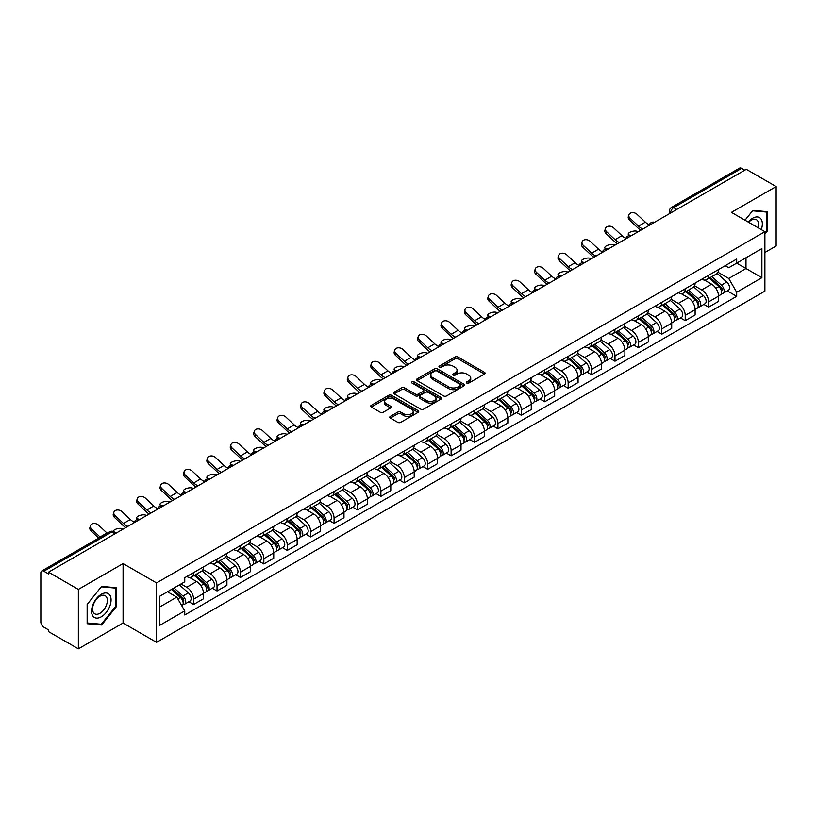 <?xml version="1.0" encoding="UTF-8"?>
<svg xmlns="http://www.w3.org/2000/svg" width="817" height="817" viewBox="0 0 817 817"><rect width="100%" height="100%" fill="white"/><g stroke="black" fill="none" stroke-linecap="round" stroke-linejoin="round"><path stroke-width="1.23" d="M466.762 383.071A1.46 0.837 0 0 0 468.825 383.071L484.481 374.033A2.083 1.205 0 0 0 485.084 373.185A2.083 1.205 0 0 0 484.481 372.338L457.969 357.029A2.083 1.205 0 0 0 455.018 357.029L439.372 366.067A1.46 0.837 0 0 0 438.943 366.659A1.46 0.837 0 0 0 439.372 367.252A1.46 0.837 0 0 0 441.435 367.252L443.457 366.087A6.669 3.85 0 0 1 452.884 366.087L455.089 367.364A6.669 3.85 0 0 1 457.05 370.081A6.669 3.85 0 0 1 455.089 372.807L453.067 373.972A1.46 0.837 0 0 0 452.638 374.564A1.46 0.837 0 0 0 453.067 375.166A1.46 0.837 0 0 0 455.13 375.166L457.152 373.992A6.669 3.85 0 0 1 466.578 373.992L468.795 375.269A6.669 3.85 0 0 1 470.745 377.995A6.669 3.85 0 0 1 468.795 380.712L466.762 381.886A1.46 0.837 0 0 0 466.344 382.479A1.46 0.837 0 0 0 466.762 383.071L466.762 381.886M390.352 416.384A2.083 1.205 0 0 0 389.75 417.232A2.083 1.205 0 0 0 390.352 418.09L397.797 422.379A2.083 1.205 0 0 0 400.738 422.379L418.12 412.35A2.083 1.205 0 0 0 418.733 411.492A2.083 1.205 0 0 0 418.12 410.645L391.609 395.336A2.083 1.205 0 0 0 388.667 395.336L371.286 405.375A2.083 1.205 0 0 0 370.673 406.223A2.083 1.205 0 0 0 371.286 407.07L380.262 412.258A2.083 1.205 0 0 0 383.214 412.258L390.649 407.969A2.083 1.205 0 0 0 391.261 407.121A2.083 1.205 0 0 0 390.649 406.263L386.196 403.69A5.576 3.217 0 0 1 384.562 401.423A5.576 3.217 0 0 1 388.004 398.451A5.576 3.217 0 0 1 394.08 399.145L411.533 409.225A5.576 3.217 0 0 1 413.167 411.492A5.576 3.217 0 0 1 409.726 414.464A5.576 3.217 0 0 1 403.649 413.77L400.738 412.095A2.083 1.205 0 0 0 397.797 412.095L390.352 416.384L390.352 418.09L397.797 413.821L397.797 412.095M156.547 582.919L123.081 563.597L78.361 589.414L48.499 572.176L746.289 169.313L776.15 186.552L731.429 212.369L764.896 231.691L156.547 582.919L156.547 642.356L764.896 291.128L764.896 231.691M443.6 395.939A2.083 1.205 0 0 0 446.552 395.939L463.933 385.9A2.083 1.205 0 0 0 464.536 385.052A2.083 1.205 0 0 0 463.933 384.194L437.422 368.896A2.083 1.205 0 0 0 434.47 368.896L417.089 378.925A2.083 1.205 0 0 0 416.476 379.772A2.083 1.205 0 0 0 417.089 380.63L443.6 395.939M412.595 383.387A1.46 0.837 0 0 1 414.076 383.592L414.076 381.856L441.027 397.419A2.083 1.205 0 0 1 441.64 398.277A2.083 1.205 0 0 1 441.027 399.125L423.645 409.154A2.083 1.205 0 0 1 420.704 409.154L394.182 393.855L401.627 389.586L401.627 387.85L394.182 392.15A2.083 1.205 0 0 0 393.58 392.997A2.083 1.205 0 0 0 394.182 393.855L394.182 392.15M401.627 389.586A2.083 1.205 0 0 1 404.568 389.586L404.568 387.85A2.083 1.205 0 0 0 401.627 387.85M404.568 387.85L415.322 394.06A2.083 1.205 0 0 0 418.273 394.06L423.206 391.21A2.083 1.205 0 0 0 423.809 390.363A2.083 1.205 0 0 0 423.206 389.515L412.013 383.05A1.46 0.837 0 0 1 411.584 382.458A1.46 0.837 0 0 1 412.483 381.682A1.46 0.837 0 0 1 414.076 381.856M78.361 589.414L78.361 648.851L48.499 631.612L48.499 629.876L43.852 627.19A4.248 2.451 -120 0 1 40.85 621.992L40.85 572.952A4.248 2.451 -120 0 1 41.728 571.012L109.703 531.765A4.248 2.451 60 0 1 111.827 531.979L43.852 571.226A4.248 2.451 -120 0 0 41.728 571.012M764.896 252.484L776.15 245.988L776.15 186.552M78.361 648.851L123.081 623.034L156.547 642.356M48.499 572.176L48.499 573.912L43.852 571.226M676.813 209.428L673.657 207.61A4.248 2.451 60 0 0 671.533 207.395L739.518 168.149A4.248 2.451 60 0 1 741.632 168.363L673.657 207.61A4.248 2.451 120 0 0 670.655 212.808L670.655 212.982M744.787 170.181L741.632 168.363M708.625 275.268A9.763 5.637 60 0 1 706.603 279.649L716.509 273.93A9.763 5.637 -120 0 0 718.531 269.549M694.562 285.787L701.721 289.912A9.763 5.637 60 0 1 708.625 301.871L718.531 296.152A9.763 5.637 -120 0 0 711.627 284.193L704.53 280.098M718.531 296.152L718.531 301.432L708.625 307.151L703.876 304.414M706.603 279.649A9.763 5.637 60 0 1 701.793 279.21M708.625 301.871L708.625 307.151M685.208 288.789A9.763 5.637 60 0 1 683.196 293.17L693.092 287.451A9.763 5.637 -120 0 0 695.114 283.07M680.469 317.925L685.218 320.673L695.114 314.953L695.114 309.663A9.763 5.637 -120 0 0 688.21 297.715L681.123 293.62M683.196 293.17A9.763 5.637 60 0 1 678.386 292.731M671.155 299.298L678.314 303.424A9.763 5.637 60 0 1 685.218 315.382L685.218 320.673M661.801 302.3A9.763 5.637 60 0 1 659.779 306.681L669.685 300.962A9.763 5.637 -120 0 0 671.707 296.581M657.052 331.447L661.801 334.184L671.707 328.465L671.707 323.185A9.763 5.637 -120 0 0 664.803 311.226L657.716 307.131M659.779 306.681A9.763 5.637 60 0 1 654.979 306.242M647.748 312.809L654.897 316.945A9.763 5.637 60 0 1 661.801 328.904L661.801 334.184M638.394 315.822A9.763 5.637 60 0 1 636.372 320.203L646.278 314.484A9.763 5.637 -120 0 0 648.3 310.103M633.645 344.958L638.394 347.695L648.3 341.986L648.3 336.696A9.763 5.637 -120 0 0 641.396 324.737L634.309 320.652M636.372 320.203A9.763 5.637 60 0 1 631.561 319.753M624.341 326.33L631.49 330.456A9.763 5.637 60 0 1 638.394 342.415L638.394 347.695M614.987 329.333A9.763 5.637 60 0 1 612.964 333.714L622.871 327.995A9.763 5.637 -120 0 0 624.893 323.614M610.238 358.469L614.987 361.216L624.893 355.497L624.893 350.207A9.763 5.637 -120 0 0 617.989 338.258L610.902 334.163M612.964 333.714A9.763 5.637 60 0 1 608.154 333.275M600.924 339.841L608.083 343.977A9.763 5.637 60 0 1 614.987 355.926L614.987 361.216M591.569 342.844A9.763 5.637 60 0 1 589.557 347.225L599.453 341.516A9.763 5.637 -120 0 0 601.475 337.125M586.831 371.99L591.579 374.727L601.475 369.008L601.475 363.728A9.763 5.637 -120 0 0 594.572 351.77L587.484 347.674M589.557 347.225A9.763 5.637 60 0 1 584.747 346.786M577.517 353.363L584.676 357.489A9.763 5.637 60 0 1 591.579 369.447L591.579 374.727M568.162 356.365A9.763 5.637 60 0 1 566.14 360.746L576.046 355.027A9.763 5.637 -120 0 0 578.068 350.646M563.413 385.501L568.162 388.249L578.068 382.53L578.068 377.24A9.763 5.637 -120 0 0 571.165 365.291L564.077 361.196M566.14 360.746A9.763 5.637 60 0 1 561.34 360.307M554.11 366.874L561.259 371A9.763 5.637 60 0 1 568.162 382.959L568.162 388.249M544.755 369.876A9.763 5.637 60 0 1 542.733 374.257L552.639 368.538A9.763 5.637 -120 0 0 554.661 364.157M540.006 399.023L544.755 401.76L554.661 396.041L554.661 390.761A9.763 5.637 -120 0 0 547.758 378.802L540.67 374.707M542.733 374.257A9.763 5.637 60 0 1 537.923 373.818M530.703 380.395L537.852 384.521A9.763 5.637 60 0 1 544.755 396.48L544.755 401.76M521.348 383.398A9.763 5.637 60 0 1 519.326 387.779L529.232 382.06A9.763 5.637 -120 0 0 531.254 377.679M516.599 412.534L521.348 415.281L531.254 409.562L531.254 404.272A9.763 5.637 -120 0 0 524.351 392.313L517.263 388.228M519.326 387.779A9.763 5.637 60 0 1 514.516 387.34M507.286 393.906L514.444 398.032A9.763 5.637 60 0 1 521.348 409.991L521.348 415.281M497.941 396.909A9.763 5.637 60 0 1 495.919 401.29L505.815 395.571A9.763 5.637 -120 0 0 507.837 391.19M493.192 426.055L497.941 428.792L507.837 423.073L507.837 417.793A9.763 5.637 -120 0 0 500.933 405.835L493.846 401.739M495.919 401.29A9.763 5.637 60 0 1 491.109 400.851M483.878 407.417L491.037 411.554A9.763 5.637 60 0 1 497.941 423.502L497.941 428.792M474.524 410.42A9.763 5.637 60 0 1 472.502 414.811L482.408 409.092A9.763 5.637 -120 0 0 484.43 404.711M469.775 439.566L474.524 442.303L484.43 436.584L484.43 431.305A9.763 5.637 -120 0 0 477.526 419.346L470.439 415.25M472.502 414.811A9.763 5.637 60 0 1 467.702 414.362M460.471 420.939L467.62 425.065A9.763 5.637 60 0 1 474.524 437.024L474.524 442.303M451.117 423.941A9.763 5.637 60 0 1 449.095 428.322L459.001 422.603A9.763 5.637 -120 0 0 461.023 418.222M446.368 453.078L451.117 455.825L461.023 450.106L461.023 444.816A9.763 5.637 -120 0 0 454.119 432.867L447.032 428.772M449.095 428.322A9.763 5.637 60 0 1 444.295 427.883M437.064 434.45L444.213 438.586A9.763 5.637 60 0 1 451.117 450.535L451.117 455.825M427.71 437.452A9.763 5.637 60 0 1 425.688 441.834L435.594 436.115A9.763 5.637 -120 0 0 437.616 431.733M422.961 466.599L427.71 469.336L437.616 463.617L437.616 458.337A9.763 5.637 -120 0 0 430.712 446.378L423.625 442.283M425.688 441.834A9.763 5.637 60 0 1 420.878 441.394M413.647 447.971L420.806 452.097A9.763 5.637 60 0 1 427.71 464.056L427.71 469.336M404.303 450.974A9.763 5.637 60 0 1 402.281 455.355L412.177 449.636A9.763 5.637 -120 0 0 414.199 445.255M399.554 480.11L404.303 482.857L414.199 477.138L414.199 471.848A9.763 5.637 -120 0 0 407.295 459.889L400.207 455.804M402.281 455.355A9.763 5.637 60 0 1 397.47 454.916M390.24 461.482L397.399 465.608A9.763 5.637 60 0 1 404.303 477.567L404.303 482.857M380.885 464.485A9.763 5.637 60 0 1 378.863 468.866L388.769 463.147A9.763 5.637 -120 0 0 390.792 458.766M376.137 493.631L380.885 496.368L390.792 490.649L390.792 485.369A9.763 5.637 -120 0 0 383.888 473.411L376.8 469.315M378.863 468.866A9.763 5.637 60 0 1 374.063 468.427M366.833 474.994L373.982 479.13A9.763 5.637 60 0 1 380.885 491.088L380.885 496.368M357.478 478.006A9.763 5.637 60 0 1 355.456 482.387L365.362 476.668A9.763 5.637 -120 0 0 367.384 472.287M352.73 507.143L357.478 509.879L367.384 504.171L367.384 498.881A9.763 5.637 -120 0 0 360.481 486.922L353.393 482.837M355.456 482.387A9.763 5.637 60 0 1 350.656 481.938M343.426 488.515L350.575 492.641A9.763 5.637 60 0 1 357.478 504.6L357.478 509.879M334.071 491.517A9.763 5.637 60 0 1 332.049 495.899L341.955 490.18A9.763 5.637 -120 0 0 343.977 485.798M329.322 520.654L334.071 523.401L343.977 517.682L343.977 512.392A9.763 5.637 -120 0 0 337.074 500.443L329.986 496.348M332.049 495.899A9.763 5.637 60 0 1 327.239 495.459M320.009 502.026L327.168 506.162A9.763 5.637 60 0 1 334.071 518.111L334.071 523.401M310.664 505.029A9.763 5.637 60 0 1 308.642 509.41L318.538 503.701A9.763 5.637 -120 0 0 320.56 499.31M305.915 534.175L310.664 536.912L320.56 531.193L320.56 525.913A9.763 5.637 -120 0 0 313.657 513.954L306.569 509.859M308.642 509.41A9.763 5.637 60 0 1 303.832 508.971M296.602 515.547L303.761 519.673A9.763 5.637 60 0 1 310.664 531.632L310.664 536.912M287.247 518.55A9.763 5.637 60 0 1 285.225 522.931L295.131 517.212A9.763 5.637 -120 0 0 297.153 512.831M282.498 547.686L287.247 550.433L297.153 544.714L297.153 539.424A9.763 5.637 -120 0 0 290.249 527.476L283.162 523.38M285.225 522.931A9.763 5.637 60 0 1 280.425 522.492M273.195 529.059L280.343 533.184A9.763 5.637 60 0 1 287.247 545.143L287.247 550.433M263.84 532.061A9.763 5.637 60 0 1 261.818 536.442L271.724 530.723A9.763 5.637 -120 0 0 273.746 526.342M259.091 561.208L263.84 563.944L273.746 558.225L273.746 552.946A9.763 5.637 -120 0 0 266.842 540.987L259.755 536.892M261.818 536.442A9.763 5.637 60 0 1 257.018 536.003M249.788 542.57L256.936 546.706A9.763 5.637 60 0 1 263.84 558.665L263.84 563.944M240.433 545.582A9.763 5.637 60 0 1 238.411 549.964L248.317 544.245A9.763 5.637 -120 0 0 250.339 539.863M235.684 574.719L240.433 577.466L250.339 571.747L250.339 566.457A9.763 5.637 -120 0 0 243.435 554.498L236.348 550.413M238.411 549.964A9.763 5.637 60 0 1 233.601 549.524M226.38 556.091L233.529 560.217A9.763 5.637 60 0 1 240.433 572.176L240.433 577.466M217.026 559.094A9.763 5.637 60 0 1 215.004 563.475L224.9 557.756A9.763 5.637 -120 0 0 226.922 553.375M212.277 588.23L217.026 590.977L226.922 585.258L226.922 579.978A9.763 5.637 -120 0 0 220.018 568.019L212.931 563.924M215.004 563.475A9.763 5.637 60 0 1 210.194 563.036M202.963 569.602L210.122 573.738A9.763 5.637 60 0 1 217.026 585.687L217.026 590.977M193.609 572.605A9.763 5.637 60 0 1 191.587 576.996L201.493 571.277A9.763 5.637 -120 0 0 203.515 566.896M188.86 601.751L193.609 604.488L203.515 598.769L203.515 593.489A9.763 5.637 -120 0 0 196.611 581.53L189.524 577.435M191.587 576.996A9.763 5.637 60 0 1 186.787 576.547M181.006 583.961L186.705 587.249A9.763 5.637 60 0 1 193.609 599.208L193.609 604.488M725.2 265.699L728.733 267.731L761.893 248.582L745.992 257.774L745.992 268.517L728.733 278.474L717.98 272.265M159.55 607.092L176.809 597.125L184.754 610.902L159.55 625.454L159.55 596.349L184.754 581.796L184.754 577.721L736.689 259.071L736.689 263.145L761.893 277.698L736.689 292.251L728.733 278.474M761.893 248.582L761.893 277.698M184.754 610.902L184.754 614.976L736.689 296.326L736.689 292.251M764.896 234.07L767.367 230.997L767.367 211.685L752.886 210.388L745.002 220.202M123.081 563.597L123.081 623.034M87.143 623.718L101.625 625.015L116.106 607L116.106 587.689L101.625 586.392L87.143 604.406L87.143 623.718M176.809 597.125L167.505 591.753M727.283 290.893L736.689 296.326M766.622 230.557L767.367 230.997M100.093 624.127L101.625 625.015M115.36 606.561L116.106 607M467.344 383.275L468.795 382.448A6.669 3.85 0 0 0 470.745 379.721L470.745 377.995M457.05 370.081L457.05 371.817A6.669 3.85 0 0 1 455.089 374.533L453.649 375.371M484.45 374.053L457.969 358.765A2.083 1.205 0 0 0 455.018 358.765L439.954 367.456M463.903 385.92L437.422 370.622A2.083 1.205 0 0 0 434.47 370.622L417.119 380.64M460.247 385.644A1.46 0.837 0 0 0 460.676 385.052A1.46 0.837 0 0 0 460.247 384.45L436.972 371.02A1.46 0.837 0 0 0 434.91 371.02L432.775 372.246A6.669 3.85 0 0 0 430.825 374.972A6.669 3.85 0 0 0 432.775 377.689L448.686 386.88A6.669 3.85 0 0 0 458.112 386.88L460.247 385.644L460.247 387.381A1.46 0.837 0 0 0 460.676 386.778L460.676 385.052M430.825 374.972L430.825 376.708A6.669 3.85 0 0 0 432.775 379.425L432.775 377.689M460.247 387.381L458.112 388.606A6.669 3.85 0 0 1 448.686 388.606L432.775 379.425M404.568 389.586L415.322 395.796A2.083 1.205 0 0 0 418.273 395.796L423.206 392.946A2.083 1.205 0 0 0 423.809 392.099L423.809 390.363M414.076 383.592L440.996 399.135M426.484 400.504A5.576 3.217 0 0 0 432.55 401.198A5.576 3.217 0 0 0 435.992 398.226A5.576 3.217 0 0 0 434.358 395.959L428.21 392.405A2.083 1.205 0 0 0 425.269 392.405L420.326 395.254A2.083 1.205 0 0 0 419.724 396.102A2.083 1.205 0 0 0 420.326 396.95L426.484 400.504L426.484 402.24A5.576 3.217 0 0 0 432.55 402.934A5.576 3.217 0 0 0 435.992 399.962L435.992 398.226M419.724 396.102L419.724 397.838A2.083 1.205 0 0 0 420.326 398.686L420.326 396.95M426.484 402.24L420.326 398.686M413.167 411.492L413.167 413.228A5.576 3.217 0 0 1 409.726 416.2A5.576 3.217 0 0 1 403.649 415.506L400.738 413.821A2.083 1.205 0 0 0 397.797 413.821M384.562 401.423L384.562 403.149A5.576 3.217 0 0 0 386.196 405.426L386.196 403.69M390.649 406.263L390.649 407.969L386.196 405.426M418.09 412.36L391.609 397.072A2.083 1.205 0 0 0 388.667 397.072L371.306 407.091M638.465 231.568L636.433 231.129A4.882 1.848 -13.1 0 0 631.02 231.783A4.882 1.848 -13.1 0 0 628.232 234.224A4.882 1.848 -13.1 0 0 629.529 235.112L631.561 235.551M709.299 278.097L718.837 286.604A5.311 3.064 60 0 1 720.502 294.814L718.521 295.958M709.554 278.321L714.038 280.915M710.259 277.535L720.88 287.012A2.543 1.471 60 0 1 721.677 290.944A2.543 1.471 60 0 1 721.442 291.036M711.852 276.626L721.391 285.133A5.311 3.064 60 0 1 723.055 293.334A5.311 3.064 60 0 1 721.452 293.507M717.173 273.429L726.793 282.018A5.311 3.064 60 0 1 728.458 290.219L723.055 293.334M649.28 224.818A13.154 7.598 60 0 1 645.379 222.163L637.015 214.32A4.882 3.534 17.7 0 0 632.307 212.655A4.882 3.534 17.7 0 0 628.916 214.83A4.882 3.534 17.7 0 0 630.111 218.302L629.529 220.12A4.882 3.534 -162.3 0 1 628.334 216.648L628.916 214.83M642.897 229.005A13.154 7.598 60 0 1 638.475 226.146L630.111 218.302M629.529 220.12L637.903 227.963A15.921 9.191 -120 0 0 640.804 230.21M615.048 245.08L613.026 244.64A4.882 1.848 -13.1 0 0 607.603 245.294A4.882 1.848 -13.1 0 0 604.825 247.745A4.882 1.848 -13.1 0 0 606.122 248.623L608.144 249.062M685.892 291.608L695.43 300.125A5.311 3.064 60 0 1 697.095 308.326L695.114 309.469M686.147 291.832L690.631 294.426M686.852 291.056L697.463 300.523A2.543 1.471 60 0 1 698.269 304.465A2.543 1.471 60 0 1 698.035 304.557M688.445 290.137L697.984 298.644A5.311 3.064 60 0 1 699.648 306.855A5.311 3.064 60 0 1 698.045 307.018M693.756 286.941L703.386 295.529A5.311 3.064 60 0 1 705.051 303.73L699.648 306.855M591.641 258.601L589.619 258.152A4.882 1.848 -13.1 0 0 584.196 258.815A4.882 1.848 -13.1 0 0 581.418 261.256A4.882 1.848 -13.1 0 0 582.715 262.145L584.737 262.584M662.485 305.129L672.023 313.636A5.311 3.064 60 0 1 673.688 321.837L671.707 322.981M662.73 305.354L667.223 307.948M663.445 304.567L674.056 314.045A2.543 1.471 60 0 1 674.852 317.976A2.543 1.471 60 0 1 674.628 318.068M665.028 303.648L674.566 312.165A5.311 3.064 60 0 1 676.231 320.366A5.311 3.064 60 0 1 674.638 320.54M670.348 300.462L679.969 309.04A5.311 3.064 60 0 1 681.633 317.251L676.231 320.366M761.291 229.608A13.797 7.966 120 0 0 761.036 219.017A13.797 7.966 120 0 0 748.168 222.04M758.125 227.78A10.447 6.025 120 0 0 757.614 220.784A10.447 6.025 120 0 0 756.44 219.691A10.447 6.025 120 0 0 748.597 222.285M745.033 220.222L752.59 210.817L766.622 212.073L766.622 230.782L764.896 232.927M765.692 211.532L766.622 212.073M109.774 595.021A13.797 7.966 120 0 0 96.447 598.595A13.797 7.966 120 0 0 92.872 616.038A13.797 7.966 120 0 0 106.2 612.474A13.797 7.966 120 0 0 109.774 595.021M106.353 596.788A10.447 6.025 120 0 0 105.179 595.695A10.447 6.025 120 0 0 95.456 600.577A10.447 6.025 120 0 0 93.557 612.699A10.447 6.025 120 0 0 94.731 613.781A10.447 6.025 120 0 0 104.453 608.91A10.447 6.025 120 0 0 106.353 596.788M101.328 624.239L87.296 622.983L87.296 604.274L101.328 586.82L115.36 588.077L115.36 606.786L101.328 624.239M114.421 587.535L115.36 588.077M625.873 238.329A13.154 7.598 60 0 1 621.972 235.674L613.608 227.841A4.882 3.534 17.7 0 0 608.89 226.166A4.882 3.534 17.7 0 0 605.509 228.341A4.882 3.534 17.7 0 0 606.704 231.824L606.122 233.642A4.882 3.534 -162.3 0 1 604.927 230.159L605.509 228.341M619.48 242.526A13.154 7.598 60 0 1 615.068 239.657L606.704 231.824M606.122 233.642L614.486 241.475A15.921 9.191 -120 0 0 617.397 243.732M602.466 251.85A13.154 7.598 60 0 1 598.565 249.185L590.201 241.352A4.882 3.534 17.7 0 0 585.483 239.677A4.882 3.534 17.7 0 0 582.092 241.863A4.882 3.534 17.7 0 0 583.297 245.335L582.715 247.153A4.882 3.534 -162.3 0 1 581.52 243.68L582.092 241.863M596.073 256.038A13.154 7.598 60 0 1 591.661 253.178L583.297 245.335M582.715 247.153L591.079 254.986A15.921 9.191 -120 0 0 593.979 257.243M568.234 272.112L566.212 271.673A4.882 1.848 -13.1 0 0 560.789 272.327A4.882 1.848 -13.1 0 0 558.001 274.778A4.882 1.848 -13.1 0 0 559.308 275.656L561.33 276.095M639.068 318.64L648.606 327.157A5.311 3.064 60 0 1 650.271 335.358L648.3 336.502M639.323 318.865L643.816 321.459M640.038 318.089L650.649 327.556A2.543 1.471 60 0 1 651.445 331.498A2.543 1.471 60 0 1 651.21 331.59M641.621 317.17L651.159 325.677A5.311 3.064 60 0 1 652.824 333.887A5.311 3.064 60 0 1 651.22 334.051M646.941 313.973L656.562 322.562A5.311 3.064 60 0 1 658.226 330.762L652.824 333.887M544.827 285.623L542.794 285.184A4.882 1.848 -13.1 0 0 537.382 285.848A4.882 1.848 -13.1 0 0 534.594 288.289A4.882 1.848 -13.1 0 0 535.901 289.177L537.923 289.616M615.661 332.151L625.199 340.669A5.311 3.064 60 0 1 626.864 348.869L624.882 350.013M615.916 332.386L620.399 334.97M616.621 331.6L627.242 341.077A2.543 1.471 60 0 1 628.038 345.009A2.543 1.471 60 0 1 627.803 345.101M618.214 330.681L627.752 339.198A5.311 3.064 60 0 1 629.417 347.399A5.311 3.064 60 0 1 627.813 347.572M623.534 327.494L633.155 336.073A5.311 3.064 60 0 1 634.819 344.284L629.417 347.399M521.409 299.145L519.387 298.705A4.882 1.848 -13.1 0 0 513.964 299.359A4.882 1.848 -13.1 0 0 511.187 301.8A4.882 1.848 -13.1 0 0 512.484 302.688L514.506 303.127M592.254 345.673L601.792 354.18A5.311 3.064 60 0 1 603.457 362.391L601.475 363.534M592.509 345.897L596.992 348.491M593.213 345.111L603.824 354.588A2.543 1.471 60 0 1 604.631 358.53A2.543 1.471 60 0 1 604.396 358.622M594.807 344.202L604.345 352.709A5.311 3.064 60 0 1 606.01 360.91A5.311 3.064 60 0 1 604.406 361.083M600.117 341.006L609.748 349.594A5.311 3.064 60 0 1 611.412 357.795L606.01 360.91M579.049 265.362A13.154 7.598 60 0 1 575.158 262.706L566.784 254.863A4.882 3.534 17.7 0 0 562.076 253.199A4.882 3.534 17.7 0 0 558.685 255.374A4.882 3.534 17.7 0 0 559.89 258.856L559.308 260.664A4.882 3.534 -162.3 0 1 558.103 257.192L558.685 255.374M572.666 269.559A13.154 7.598 60 0 1 568.254 266.689L559.89 258.856M559.308 260.664L567.672 268.507A15.921 9.191 -120 0 0 570.572 270.764M555.642 278.873A13.154 7.598 60 0 1 551.741 276.217L543.376 268.385A4.882 3.534 17.7 0 0 538.669 266.71A4.882 3.534 17.7 0 0 535.278 268.895A4.882 3.534 17.7 0 0 536.473 272.367L535.901 274.185A4.882 3.534 -162.3 0 1 534.696 270.703L535.278 268.895M549.259 283.07A13.154 7.598 60 0 1 544.837 280.2L536.473 272.367M535.901 274.185L544.265 282.018A15.921 9.191 -120 0 0 547.165 284.275M532.235 292.394A13.154 7.598 60 0 1 528.333 289.739L519.969 281.896A4.882 3.534 17.7 0 0 515.251 280.231A4.882 3.534 17.7 0 0 511.871 282.406A4.882 3.534 17.7 0 0 513.066 285.889L512.484 287.696A4.882 3.534 -162.3 0 1 511.289 284.224L511.871 282.406M525.842 296.581A13.154 7.598 60 0 1 521.43 293.722L513.066 285.889M512.484 287.696L520.848 295.54A15.921 9.191 -120 0 0 523.758 297.786M498.002 312.656L495.98 312.217A4.882 1.848 -13.1 0 0 490.557 312.87A4.882 1.848 -13.1 0 0 487.78 315.321A4.882 1.848 -13.1 0 0 489.077 316.199L491.099 316.649M568.846 359.184L578.385 367.701A5.311 3.064 60 0 1 580.05 375.902L578.068 377.046M569.092 359.409L573.585 362.002M569.806 358.632L580.417 368.099A2.543 1.471 60 0 1 581.214 372.041A2.543 1.471 60 0 1 580.989 372.133M571.389 357.713L580.928 366.23A5.311 3.064 60 0 1 582.603 374.431A5.311 3.064 60 0 1 580.999 374.605M576.71 354.517L586.33 363.105A5.311 3.064 60 0 1 587.995 371.306L582.603 374.431M508.828 305.905A13.154 7.598 60 0 1 504.926 303.25L496.562 295.417A4.882 3.534 17.7 0 0 491.844 293.742A4.882 3.534 17.7 0 0 488.454 295.917A4.882 3.534 17.7 0 0 489.659 299.4L489.077 301.218A4.882 3.534 -162.3 0 1 487.882 297.735L488.454 295.917M502.435 310.103A13.154 7.598 60 0 1 498.023 307.233L489.659 299.4M489.077 301.218L497.441 309.051A15.921 9.191 -120 0 0 500.341 311.308M474.595 326.177L472.573 325.738A4.882 1.848 -13.1 0 0 467.15 326.392A4.882 1.848 -13.1 0 0 464.362 328.832A4.882 1.848 -13.1 0 0 465.67 329.721L467.692 330.16M545.429 372.705L554.968 381.212A5.311 3.064 60 0 1 556.632 389.423L554.661 390.557M545.685 372.93L550.178 375.524M546.399 372.143L557.01 381.621A2.543 1.471 60 0 1 557.807 385.553A2.543 1.471 60 0 1 557.572 385.644M547.982 371.224L557.521 379.742A5.311 3.064 60 0 1 559.185 387.942A5.311 3.064 60 0 1 557.582 388.116M553.303 368.038L562.923 376.627A5.311 3.064 60 0 1 564.588 384.827L559.185 387.942M485.41 319.427A13.154 7.598 60 0 1 481.519 316.761L473.145 308.928A4.882 3.534 17.7 0 0 468.437 307.263A4.882 3.534 17.7 0 0 465.047 309.439A4.882 3.534 17.7 0 0 466.252 312.911L465.67 314.729A4.882 3.534 -162.3 0 1 464.464 311.257L465.047 309.439M479.028 323.614A13.154 7.598 60 0 1 474.616 320.754L466.252 312.911M465.67 314.729L474.034 322.572A15.921 9.191 -120 0 0 476.934 324.819M451.188 339.688L449.156 339.249A4.882 1.848 -13.1 0 0 443.743 339.903A4.882 1.848 -13.1 0 0 440.955 342.354A4.882 1.848 -13.1 0 0 442.263 343.232L444.285 343.671M522.022 386.216L531.561 394.734A5.311 3.064 60 0 1 533.225 402.934L531.244 404.078M522.277 386.441L526.761 389.035M522.982 385.665L533.603 395.132A2.543 1.471 60 0 1 534.4 399.074A2.543 1.471 60 0 1 534.165 399.166M524.575 384.746L534.114 393.253A5.311 3.064 60 0 1 535.778 401.464A5.311 3.064 60 0 1 534.175 401.627M529.896 381.549L539.516 390.138A5.311 3.064 60 0 1 541.181 398.339L535.778 401.464M462.003 332.938A13.154 7.598 60 0 1 458.102 330.282L449.738 322.449A4.882 3.534 17.7 0 0 445.03 320.775A4.882 3.534 17.7 0 0 441.64 322.95A4.882 3.534 17.7 0 0 442.834 326.432L442.263 328.25A4.882 3.534 -162.3 0 1 441.057 324.768L441.64 322.95M455.62 337.135A13.154 7.598 60 0 1 451.198 334.265L442.834 326.432M442.263 328.25L450.627 336.083A15.921 9.191 -120 0 0 453.527 338.34M427.771 353.21L425.749 352.76A4.882 1.848 -13.1 0 0 420.326 353.424A4.882 1.848 -13.1 0 0 417.548 355.865A4.882 1.848 -13.1 0 0 418.845 356.753L420.867 357.192M498.615 399.738L508.154 408.245A5.311 3.064 60 0 1 509.818 416.445L507.837 417.589M498.87 399.962L503.354 402.546M499.575 399.176L510.186 408.653A2.543 1.471 60 0 1 510.993 412.585A2.543 1.471 60 0 1 510.758 412.677M501.168 398.257L510.707 406.774A5.311 3.064 60 0 1 512.371 414.975A5.311 3.064 60 0 1 510.768 415.148M506.479 395.071L516.109 403.649A5.311 3.064 60 0 1 517.774 411.86L512.371 414.975M438.596 346.459A13.154 7.598 60 0 1 434.695 343.794L426.331 335.961A4.882 3.534 17.7 0 0 421.613 334.286A4.882 3.534 17.7 0 0 418.233 336.471A4.882 3.534 17.7 0 0 419.427 339.943L418.845 341.761A4.882 3.534 -162.3 0 1 417.65 338.279L418.233 336.471M432.203 350.646A13.154 7.598 60 0 1 427.791 347.787L419.427 339.943M418.845 341.761L427.209 349.594A15.921 9.191 -120 0 0 430.12 351.851M404.364 366.721L402.342 366.282A4.882 1.848 -13.1 0 0 396.919 366.935A4.882 1.848 -13.1 0 0 394.141 369.386A4.882 1.848 -13.1 0 0 395.438 370.264L397.46 370.704M475.208 413.249L484.747 421.756A5.311 3.064 60 0 1 486.411 429.967L484.43 431.11M475.453 413.473L479.947 416.067M476.168 412.697L486.779 422.164A2.543 1.471 60 0 1 487.575 426.106A2.543 1.471 60 0 1 487.351 426.198M477.751 411.778L487.289 420.285A5.311 3.064 60 0 1 488.964 428.496A5.311 3.064 60 0 1 487.361 428.659M483.072 408.582L492.692 417.17A5.311 3.064 60 0 1 494.367 425.371L488.964 428.496M415.189 359.97A13.154 7.598 60 0 1 411.288 357.315L402.924 349.472A4.882 3.534 17.7 0 0 398.206 347.807A4.882 3.534 17.7 0 0 394.825 349.982A4.882 3.534 17.7 0 0 396.02 353.465L395.438 355.272A4.882 3.534 -162.3 0 1 394.243 351.8L394.825 349.982M408.796 364.157A13.154 7.598 60 0 1 404.384 361.298L396.02 353.465M395.438 355.272L403.802 363.116A15.921 9.191 -120 0 0 406.703 365.373M380.957 380.232L378.935 379.793A4.882 1.848 -13.1 0 0 373.512 380.456A4.882 1.848 -13.1 0 0 370.724 382.897A4.882 1.848 -13.1 0 0 372.031 383.776L374.053 384.225M451.791 426.76L461.329 435.277A5.311 3.064 60 0 1 462.994 443.478L461.023 444.622M452.046 426.985L456.54 429.579M452.761 426.208L463.372 435.675A2.543 1.471 60 0 1 464.168 439.617A2.543 1.471 60 0 1 463.933 439.709M454.344 425.289L463.882 433.807A5.311 3.064 60 0 1 465.547 442.007A5.311 3.064 60 0 1 463.944 442.181M459.665 422.093L469.285 430.682A5.311 3.064 60 0 1 470.949 438.892L465.547 442.007M391.772 373.481A13.154 7.598 60 0 1 387.881 370.826L379.517 362.993A4.882 3.534 17.7 0 0 374.799 361.318A4.882 3.534 17.7 0 0 371.408 363.494A4.882 3.534 17.7 0 0 372.613 366.976L372.031 368.794A4.882 3.534 -162.3 0 1 370.826 365.311L371.408 363.494M385.389 377.679A13.154 7.598 60 0 1 380.977 374.809L372.613 366.976M372.031 368.794L380.395 376.627A15.921 9.191 -120 0 0 383.296 378.884M357.55 393.753L355.518 393.314A4.882 1.848 -13.1 0 0 350.105 393.968A4.882 1.848 -13.1 0 0 347.317 396.408A4.882 1.848 -13.1 0 0 348.624 397.297L350.646 397.736M428.384 440.281L437.922 448.788A5.311 3.064 60 0 1 439.587 456.999L437.606 458.143M428.639 440.506L433.133 443.1M429.344 439.72L439.965 449.197A2.543 1.471 60 0 1 440.761 453.129A2.543 1.471 60 0 1 440.526 453.221M430.937 438.811L440.475 447.318A5.311 3.064 60 0 1 442.14 455.518A5.311 3.064 60 0 1 440.537 455.692M436.258 435.614L445.878 444.203A5.311 3.064 60 0 1 447.542 452.404L442.14 455.518M368.365 387.003A13.154 7.598 60 0 1 364.464 384.347L356.1 376.504A4.882 3.534 17.7 0 0 351.392 374.84A4.882 3.534 17.7 0 0 348.001 377.015A4.882 3.534 17.7 0 0 349.196 380.487L348.624 382.305A4.882 3.534 -162.3 0 1 347.419 378.833L348.001 377.015M361.982 391.19A13.154 7.598 60 0 1 357.56 388.33L349.196 380.487M348.624 382.305L356.988 390.148A15.921 9.191 -120 0 0 359.888 392.395M334.133 407.264L332.111 406.825A4.882 1.848 -13.1 0 0 326.688 407.479A4.882 1.848 -13.1 0 0 323.91 409.93A4.882 1.848 -13.1 0 0 325.207 410.808L327.229 411.247M404.977 453.792L414.515 462.31A5.311 3.064 60 0 1 416.18 470.51L414.199 471.654M405.232 454.017L409.715 456.611M405.937 453.241L416.547 462.708A2.543 1.471 60 0 1 417.354 466.65A2.543 1.471 60 0 1 417.119 466.742M407.53 452.322L417.068 460.829A5.311 3.064 60 0 1 418.733 469.04A5.311 3.064 60 0 1 417.13 469.203M412.84 449.125L422.471 457.714A5.311 3.064 60 0 1 424.135 465.915L418.733 469.04M344.958 400.514A13.154 7.598 60 0 1 341.057 397.859L332.693 390.026A4.882 3.534 17.7 0 0 327.974 388.351A4.882 3.534 17.7 0 0 324.594 390.526A4.882 3.534 17.7 0 0 325.789 394.008L325.207 395.826A4.882 3.534 -162.3 0 1 324.012 392.344L324.594 390.526M338.565 404.711A13.154 7.598 60 0 1 334.153 401.841L325.789 394.008M325.207 395.826L333.571 403.659A15.921 9.191 -120 0 0 336.481 405.916M310.726 420.786L308.703 420.336A4.882 1.848 -13.1 0 0 303.281 421A4.882 1.848 -13.1 0 0 300.503 423.441A4.882 1.848 -13.1 0 0 301.8 424.329L303.822 424.769M381.57 467.314L391.108 475.821A5.311 3.064 60 0 1 392.773 484.021L390.792 485.165M381.815 467.538L386.308 470.132M382.53 466.752L393.14 476.229A2.543 1.471 60 0 1 393.937 480.161A2.543 1.471 60 0 1 393.712 480.253M384.113 465.833L393.651 474.35A5.311 3.064 60 0 1 395.326 482.551A5.311 3.064 60 0 1 393.723 482.724M389.433 462.647L399.053 471.225A5.311 3.064 60 0 1 400.728 479.436L395.326 482.551M321.551 414.035A13.154 7.598 60 0 1 317.65 411.37L309.286 403.537A4.882 3.534 17.7 0 0 304.567 401.862A4.882 3.534 17.7 0 0 301.187 404.047A4.882 3.534 17.7 0 0 302.382 407.52L301.8 409.337A4.882 3.534 -162.3 0 1 300.605 405.865L301.187 404.047M315.158 418.222A13.154 7.598 60 0 1 310.746 415.363L302.382 407.52M301.8 409.337L310.164 417.17A15.921 9.191 -120 0 0 313.074 419.427M287.318 434.297L285.296 433.858A4.882 1.848 -13.1 0 0 279.874 434.511A4.882 1.848 -13.1 0 0 277.086 436.962A4.882 1.848 -13.1 0 0 278.393 437.841L280.415 438.28M358.152 480.825L367.691 489.342A5.311 3.064 60 0 1 369.366 497.543L367.384 498.687M358.408 481.05L362.901 483.644M359.123 480.273L369.733 489.74A2.543 1.471 60 0 1 370.53 493.682A2.543 1.471 60 0 1 370.295 493.774M360.705 479.354L370.244 487.861A5.311 3.064 60 0 1 371.909 496.072A5.311 3.064 60 0 1 370.305 496.236M366.026 476.158L375.646 484.747A5.311 3.064 60 0 1 377.311 492.947L371.909 496.072M298.134 427.546A13.154 7.598 60 0 1 294.243 424.891L285.879 417.048A4.882 3.534 17.7 0 0 281.16 415.383A4.882 3.534 17.7 0 0 277.77 417.558A4.882 3.534 17.7 0 0 278.975 421.041L278.393 422.849A4.882 3.534 -162.3 0 1 277.188 419.376L277.77 417.558M291.751 431.744A13.154 7.598 60 0 1 287.339 428.874L278.975 421.041M278.393 422.849L286.757 430.692A15.921 9.191 -120 0 0 289.657 432.949M263.911 447.808L261.879 447.369A4.882 1.848 -13.1 0 0 256.467 448.033A4.882 1.848 -13.1 0 0 253.679 450.473A4.882 1.848 -13.1 0 0 254.986 451.362L257.008 451.801M334.745 494.336L344.284 502.853A5.311 3.064 60 0 1 345.948 511.054L343.967 512.198M335.001 494.571L339.494 497.155M335.705 493.785L346.326 503.252A2.543 1.471 60 0 1 347.123 507.194A2.543 1.471 60 0 1 346.888 507.286M337.298 492.865L346.837 501.383A5.311 3.064 60 0 1 348.502 509.583A5.311 3.064 60 0 1 346.898 509.757M342.619 489.679L352.239 498.258A5.311 3.064 60 0 1 353.904 506.469L348.502 509.583M274.726 441.057A13.154 7.598 60 0 1 270.825 438.402L262.461 430.569A4.882 3.534 17.7 0 0 257.753 428.894A4.882 3.534 17.7 0 0 254.363 431.08A4.882 3.534 17.7 0 0 255.558 434.552L254.986 436.37A4.882 3.534 -162.3 0 1 253.781 432.887L254.363 431.08M268.344 445.255A13.154 7.598 60 0 1 263.922 442.385L255.558 434.552M254.986 436.37L263.35 444.203A15.921 9.191 -120 0 0 266.25 446.46M240.494 461.329L238.472 460.89A4.882 1.848 -13.1 0 0 233.049 461.544A4.882 1.848 -13.1 0 0 230.271 463.985A4.882 1.848 -13.1 0 0 231.568 464.873L233.601 465.312M311.338 507.857L320.877 516.364A5.311 3.064 60 0 1 322.541 524.575L320.56 525.719M311.594 508.082L316.077 510.676M312.298 507.296L322.909 516.773A2.543 1.471 60 0 1 323.716 520.715A2.543 1.471 60 0 1 323.481 520.807M313.891 506.387L323.43 514.894A5.311 3.064 60 0 1 325.095 523.094A5.311 3.064 60 0 1 323.491 523.268M319.202 503.19L328.832 511.779A5.311 3.064 60 0 1 330.497 519.98L325.095 523.094M251.319 454.579A13.154 7.598 60 0 1 247.418 451.924L239.054 444.08A4.882 3.534 17.7 0 0 234.336 442.416A4.882 3.534 17.7 0 0 230.956 444.591A4.882 3.534 17.7 0 0 232.151 448.063L231.568 449.881A4.882 3.534 -162.3 0 1 230.374 446.409L230.956 444.591M244.926 458.766A13.154 7.598 60 0 1 240.515 455.906L232.151 448.063M231.568 449.881L239.932 457.724A15.921 9.191 -120 0 0 242.843 459.971M217.087 474.84L215.065 474.401A4.882 1.848 -13.1 0 0 209.642 475.055A4.882 1.848 -13.1 0 0 206.864 477.506A4.882 1.848 -13.1 0 0 208.161 478.384L210.183 478.833M287.931 521.369L297.47 529.886A5.311 3.064 60 0 1 299.134 538.086L297.153 539.23M288.176 521.593L292.67 524.187M288.891 520.817L299.502 530.284A2.543 1.471 60 0 1 300.299 534.226A2.543 1.471 60 0 1 300.074 534.318M290.474 519.898L300.013 528.415A5.311 3.064 60 0 1 301.687 536.616A5.311 3.064 60 0 1 300.084 536.789M295.795 516.701L305.415 525.29A5.311 3.064 60 0 1 307.09 533.491L301.687 536.616M227.912 468.09A13.154 7.598 60 0 1 224.011 465.435L215.647 457.602A4.882 3.534 17.7 0 0 210.929 455.927A4.882 3.534 17.7 0 0 207.549 458.102A4.882 3.534 17.7 0 0 208.744 461.585L208.161 463.402A4.882 3.534 -162.3 0 1 206.967 459.92L207.549 458.102M221.519 472.287A13.154 7.598 60 0 1 217.108 469.418L208.744 461.585M208.161 463.402L216.525 471.235A15.921 9.191 -120 0 0 219.436 473.492M193.68 488.362L191.658 487.923A4.882 1.848 -13.1 0 0 186.235 488.576A4.882 1.848 -13.1 0 0 183.447 491.017A4.882 1.848 -13.1 0 0 184.754 491.905L186.776 492.345M264.514 534.89L274.052 543.397A5.311 3.064 60 0 1 275.727 551.608L273.746 552.741M264.769 535.115L269.263 537.709M265.484 534.328L276.095 543.805A2.543 1.471 60 0 1 276.892 547.737A2.543 1.471 60 0 1 276.667 547.829M267.067 533.409L276.606 541.926A5.311 3.064 60 0 1 278.27 550.127A5.311 3.064 60 0 1 276.667 550.301M272.388 530.223L282.008 538.812A5.311 3.064 60 0 1 283.673 547.012L278.27 550.127M204.495 481.611A13.154 7.598 60 0 1 200.604 478.946L192.24 471.113A4.882 3.534 17.7 0 0 187.522 469.438A4.882 3.534 17.7 0 0 184.131 471.623A4.882 3.534 17.7 0 0 185.336 475.096L184.754 476.914A4.882 3.534 -162.3 0 1 183.559 473.441L184.131 471.623M198.112 485.798A13.154 7.598 60 0 1 193.7 482.939L185.336 475.096M184.754 476.914L193.118 484.757A15.921 9.191 -120 0 0 196.019 487.003M170.273 501.873L168.251 501.434A4.882 1.848 -13.1 0 0 162.828 502.087A4.882 1.848 -13.1 0 0 160.04 504.538A4.882 1.848 -13.1 0 0 161.347 505.417L163.369 505.856M241.107 548.401L250.645 556.918A5.311 3.064 60 0 1 252.31 565.119L250.329 566.263M241.362 548.626L245.856 551.22M242.067 547.85L252.688 557.317A2.543 1.471 60 0 1 253.484 561.259A2.543 1.471 60 0 1 253.25 561.35M243.66 546.93L253.199 555.437A5.311 3.064 60 0 1 254.863 563.648A5.311 3.064 60 0 1 253.26 563.812M248.981 543.734L258.601 552.323A5.311 3.064 60 0 1 260.266 560.523L254.863 563.648M181.088 495.122A13.154 7.598 60 0 1 177.187 492.467L168.823 484.634A4.882 3.534 17.7 0 0 164.115 482.959A4.882 3.534 17.7 0 0 160.724 485.135A4.882 3.534 17.7 0 0 161.919 488.617L161.347 490.435A4.882 3.534 -162.3 0 1 160.142 486.952L160.724 485.135M174.705 499.32A13.154 7.598 60 0 1 170.283 496.45L161.919 488.617M161.347 490.435L169.711 498.268A15.921 9.191 -120 0 0 172.612 500.525M146.856 515.394L144.834 514.945A4.882 1.848 -13.1 0 0 139.421 515.609A4.882 1.848 -13.1 0 0 136.633 518.049A4.882 1.848 -13.1 0 0 137.93 518.938L139.962 519.377M217.7 561.922L227.238 570.429A5.311 3.064 60 0 1 228.903 578.63L226.922 579.774M217.955 562.147L222.438 564.731M218.66 561.361L229.271 570.838A2.543 1.471 60 0 1 230.077 574.77A2.543 1.471 60 0 1 229.843 574.862M220.253 560.442L229.791 568.959A5.311 3.064 60 0 1 231.456 577.159A5.311 3.064 60 0 1 229.853 577.333M225.574 557.255L235.194 565.834A5.311 3.064 60 0 1 236.859 574.045L231.456 577.159M157.681 508.644A13.154 7.598 60 0 1 153.78 505.978L145.416 498.145A4.882 3.534 17.7 0 0 140.708 496.47A4.882 3.534 17.7 0 0 137.317 498.656A4.882 3.534 17.7 0 0 138.512 502.128L137.93 503.946A4.882 3.534 -162.3 0 1 136.735 500.464L137.317 498.656M151.288 512.831A13.154 7.598 60 0 1 146.876 509.971L138.512 502.128M137.93 503.946L146.294 511.779A15.921 9.191 -120 0 0 149.205 514.036M123.449 528.905L121.427 528.466A4.882 1.848 -13.1 0 0 116.177 529.059A4.882 1.848 -13.1 0 0 113.206 531.428M194.293 575.434L203.831 583.941A5.311 3.064 60 0 1 205.496 592.151L203.515 593.295M194.538 575.658L199.031 578.252M195.253 574.882L205.864 584.349A2.543 1.471 60 0 1 206.67 588.291A2.543 1.471 60 0 1 206.435 588.383M196.836 573.963L206.384 582.47A5.311 3.064 60 0 1 208.049 590.681A5.311 3.064 60 0 1 206.446 590.844M202.156 570.766L211.777 579.355A5.311 3.064 60 0 1 213.451 587.556L208.049 590.681M115.503 532.664L116.545 532.888M134.274 522.155A13.154 7.598 60 0 1 130.373 519.5L122.009 511.656A4.882 3.534 17.7 0 0 117.291 509.992A4.882 3.534 17.7 0 0 113.91 512.167A4.882 3.534 17.7 0 0 115.105 515.65L114.523 517.457A4.882 3.534 -162.3 0 1 113.328 513.985L113.91 512.167M127.881 526.342A13.154 7.598 60 0 1 123.469 523.483L115.105 515.65M114.523 517.457L122.887 525.3A15.921 9.191 -120 0 0 125.798 527.557M171.468 589.466L180.414 597.462A5.311 3.064 60 0 1 182.089 605.663L181.823 605.816M171.55 589.414L175.624 591.763M172.428 588.914L182.457 597.86A2.543 1.471 60 0 1 183.253 601.802A2.543 1.471 60 0 1 183.028 601.894M174.011 587.995L182.967 595.991A5.311 3.064 60 0 1 184.632 604.192A5.311 3.064 60 0 1 183.028 604.366M179.413 584.88L188.37 592.866A5.311 3.064 60 0 1 190.034 601.077L184.632 604.192M107.19 533.215A13.154 7.598 60 0 1 106.966 533.011L98.602 525.178A4.882 3.534 17.7 0 0 93.884 523.503A4.882 3.534 17.7 0 0 90.493 525.678A4.882 3.534 17.7 0 0 91.698 529.161L91.116 530.979A4.882 3.534 -162.3 0 1 89.921 527.496L90.493 525.678M100.287 537.208A13.154 7.598 60 0 1 100.062 536.994L91.698 529.161M91.116 530.979L98.724 538.107M670.808 212.89L670.655 212.808A4.248 2.451 0 0 1 669.409 211.072L669.409 213.697M217.026 585.687L226.922 579.978M240.433 572.176L250.339 566.457M263.84 558.665L273.746 552.946M287.247 545.143L297.153 539.424M310.664 531.632L320.56 525.913M334.071 518.111L343.977 512.392M357.478 504.6L367.384 498.881M380.885 491.088L390.792 485.369M404.303 477.567L414.199 471.848M427.71 464.056L437.616 458.337M451.117 450.535L461.023 444.816M474.524 437.024L484.43 431.305M497.941 423.502L507.837 417.793M521.348 409.991L531.254 404.272M544.755 396.48L554.661 390.761M568.162 382.959L578.068 377.24M591.579 369.447L601.475 363.728M614.987 355.926L624.893 350.207M638.394 342.415L648.3 336.696M661.801 328.904L671.707 323.185M685.218 315.382L695.114 309.663M193.609 599.208L203.515 593.489M186.705 587.249L196.611 581.53M210.122 573.738L220.018 568.019M233.529 560.217L243.435 554.498M256.936 546.706L266.842 540.987M280.343 533.184L290.249 527.476M303.761 519.673L313.657 513.954M327.168 506.162L337.074 500.443M350.575 492.641L360.481 486.922M373.982 479.13L383.888 473.411M397.399 465.608L407.295 459.889M420.806 452.097L430.712 446.378M444.213 438.586L454.119 432.867M467.62 425.065L477.526 419.346M491.037 411.554L500.933 405.835M514.444 398.032L524.351 392.313M537.852 384.521L547.758 378.802M561.259 371L571.165 365.291M584.676 357.489L594.572 351.77M608.083 343.977L617.989 338.258M631.49 330.456L641.396 324.737M654.897 316.945L664.803 311.226M678.314 303.424L688.21 297.715M701.721 289.912L711.627 284.193M654.182 222.49A4.248 2.451 120 0 0 652.313 223.572M630.775 236.001A4.248 2.451 120 0 0 628.906 237.083M607.368 249.522A4.248 2.451 120 0 0 605.489 250.605M583.961 263.033A4.248 2.451 120 0 0 582.082 264.116M560.544 276.544A4.248 2.451 120 0 0 558.675 277.627M537.137 290.066A4.248 2.451 120 0 0 535.268 291.148M513.73 303.577A4.248 2.451 120 0 0 511.851 304.659M490.323 317.098A4.248 2.451 120 0 0 488.443 318.181M466.916 330.609A4.248 2.451 120 0 0 465.036 331.692M443.498 344.131A4.248 2.451 120 0 0 441.629 345.203M420.091 357.642A4.248 2.451 120 0 0 418.222 358.724M396.684 371.153A4.248 2.451 120 0 0 394.805 372.235M373.277 384.674A4.248 2.451 120 0 0 371.398 385.757M349.86 398.185A4.248 2.451 120 0 0 347.991 399.268M326.453 411.707A4.248 2.451 120 0 0 324.584 412.789M303.046 425.218A4.248 2.451 120 0 0 301.167 426.3M279.639 438.729A4.248 2.451 120 0 0 277.76 439.812M256.221 452.25A4.248 2.451 120 0 0 254.353 453.333M232.814 465.761A4.248 2.451 120 0 0 230.945 466.844M209.407 479.283A4.248 2.451 120 0 0 207.528 480.365M186 492.794A4.248 2.451 120 0 0 184.121 493.877M162.583 506.305A4.248 2.451 120 0 0 160.714 507.388M139.176 519.826A4.248 2.451 120 0 0 137.307 520.909M114.983 533.797L111.827 531.979A4.248 2.451 120 0 1 113.951 531.765A4.248 4.248 0 0 0 109.703 531.765M468.795 382.448L468.795 380.712M453.067 375.166L453.067 373.972M455.089 374.533L455.089 372.807M439.372 367.252L439.372 366.067M455.018 358.765L455.018 357.029M457.969 358.765L457.969 357.029M484.481 374.033L484.481 372.338M417.089 380.63L417.089 378.925M434.47 370.622L434.47 368.896M437.422 370.622L437.422 368.896M463.933 385.9L463.933 384.194M448.686 388.606L448.686 386.88M458.112 388.606L458.112 386.88M415.322 395.796L415.322 394.06M418.273 395.796L418.273 394.06M423.206 392.946L423.206 391.21M441.027 399.125L441.027 397.419M400.738 413.821L400.738 412.095M403.649 415.506L403.649 413.77M371.286 407.07L371.286 405.375M388.667 397.072L388.667 395.336M391.609 397.072L391.609 395.336M418.12 412.35L418.12 410.645M718.837 286.604L715.866 288.319M722.208 289.78L721.248 290.331M726.793 282.018L721.391 285.133M638.475 226.146L645.379 222.163M695.43 300.125L692.459 301.841M698.79 303.301L697.841 303.853M703.386 295.529L697.984 298.644M672.023 313.636L669.041 315.352M675.383 316.812L674.423 317.364M679.969 309.04L674.566 312.165M615.068 239.657L621.972 235.674M591.661 253.178L598.565 249.185M648.606 327.157L645.634 328.873M651.976 330.334L651.016 330.885M656.562 322.562L651.159 325.677M625.199 340.669L622.227 342.384M628.569 343.845L627.609 344.396M633.155 336.073L627.752 339.198M601.792 354.18L598.82 355.906M605.152 357.356L604.202 357.907M609.748 349.594L604.345 352.709M568.254 266.689L575.158 262.706M544.837 280.2L551.741 276.217M521.43 293.722L528.333 289.739M578.385 367.701L575.403 369.417M581.745 370.877L580.785 371.429M586.33 363.105L580.928 366.23M498.023 307.233L504.926 303.25M554.968 381.212L551.996 382.928M558.338 384.388L557.378 384.94M562.923 376.627L557.521 379.742M474.616 320.754L481.519 316.761M531.561 394.734L528.589 396.449M534.931 397.91L533.971 398.461M539.516 390.138L534.114 393.253M451.198 334.265L458.102 330.282M508.154 408.245L505.182 409.96M511.513 411.421L510.564 411.972M516.109 403.649L510.707 406.774M427.791 347.787L434.695 343.794M484.747 421.756L481.764 423.482M488.106 424.932L487.146 425.483M492.692 417.17L487.289 420.285M404.384 361.298L411.288 357.315M461.329 435.277L458.357 436.993M464.699 438.453L463.739 439.005M469.285 430.682L463.882 433.807M380.977 374.809L387.881 370.826M437.922 448.788L434.95 450.504M441.292 451.964L440.332 452.516M445.878 444.203L440.475 447.318M357.56 388.33L364.464 384.347M414.515 462.31L411.543 464.025M417.875 465.486L416.925 466.037M422.471 457.714L417.068 460.829M334.153 401.841L341.057 397.859M391.108 475.821L388.126 477.537M394.468 478.997L393.508 479.548M399.053 471.225L393.651 474.35M310.746 415.363L317.65 411.37M367.691 489.342L364.719 491.058M371.061 492.518L370.101 493.07M375.646 484.747L370.244 487.861M287.339 428.874L294.243 424.891M344.284 502.853L341.312 504.569M347.654 506.029L346.694 506.581M352.239 498.258L346.837 501.383M263.922 442.385L270.825 438.402M320.877 516.364L317.905 518.09M324.237 519.541L323.287 520.092M328.832 511.779L323.43 514.894M240.515 455.906L247.418 451.924M297.47 529.886L294.488 531.601M300.83 533.062L299.88 533.613M305.415 525.29L300.013 528.415M217.108 469.418L224.011 465.435M274.052 543.397L271.081 545.113M277.423 546.573L276.463 547.124M282.008 538.812L276.606 541.926M193.7 482.939L200.604 478.946M250.645 556.918L247.674 558.634M254.016 560.094L253.056 560.646M258.601 552.323L253.199 555.437M170.283 496.45L177.187 492.467M227.238 570.429L224.266 572.145M230.598 573.605L229.648 574.157M235.194 565.834L229.791 568.959M146.876 509.971L153.78 505.978M203.831 583.941L200.849 585.666M207.191 587.117L206.241 587.668M211.777 579.355L206.384 582.47M123.469 523.483L130.373 519.5M180.414 597.462L177.851 598.943M183.784 600.638L182.824 601.189M188.37 592.866L182.967 595.991M100.062 536.994L106.966 533.011M654.55 222.275A4.248 4.248 0 0 0 649.106 225.421M631.133 235.796A4.248 4.248 0 0 0 625.689 238.942M607.725 249.308A4.248 4.248 0 0 0 602.282 252.453M584.318 262.829A4.248 4.248 0 0 0 578.875 265.974M560.911 276.34A4.248 4.248 0 0 0 555.468 279.485M537.504 289.851A4.248 4.248 0 0 0 532.051 292.997M514.087 303.373A4.248 4.248 0 0 0 508.644 306.518M490.68 316.884A4.248 4.248 0 0 0 485.237 320.029M467.273 330.405A4.248 4.248 0 0 0 461.83 333.55M443.866 343.916A4.248 4.248 0 0 0 438.412 347.062M420.449 357.438A4.248 4.248 0 0 0 415.005 360.573M397.042 370.949A4.248 4.248 0 0 0 391.598 374.094M373.635 384.46A4.248 4.248 0 0 0 368.191 387.605M350.227 397.981A4.248 4.248 0 0 0 344.774 401.127M326.81 411.492A4.248 4.248 0 0 0 321.367 414.638M303.403 425.014A4.248 4.248 0 0 0 297.96 428.149M279.996 438.525A4.248 4.248 0 0 0 274.553 441.67M256.589 452.036A4.248 4.248 0 0 0 251.136 455.181M233.172 465.557A4.248 4.248 0 0 0 227.729 468.703M209.765 479.068A4.248 4.248 0 0 0 204.321 482.214M186.358 492.59A4.248 4.248 0 0 0 180.914 495.735M162.951 506.101A4.248 4.248 0 0 0 157.497 509.246M139.533 519.622A4.248 4.248 0 0 0 134.09 522.757M116.228 533.082L113.951 531.765M671.533 207.395A4.248 4.248 0 0 0 669.409 211.072M628.59 235.776L628.232 234.224M605.183 249.297L604.825 247.745M581.775 262.808L581.418 261.256M558.368 276.32L558.001 274.778M534.951 289.841L534.594 288.289M511.544 303.352L511.187 301.8M488.137 316.873L487.78 315.321M464.73 330.385L464.362 328.832M441.313 343.906L440.955 342.354M417.906 357.417L417.548 355.865M394.499 370.928L394.141 369.386M371.092 384.45L370.724 382.897M347.685 397.961L347.317 396.408M324.267 411.482L323.91 409.93M300.86 424.993L300.503 423.441M277.453 438.504L277.086 436.962M254.046 452.026L253.679 450.473M230.629 465.537L230.271 463.985M207.222 479.058L206.864 477.506M183.815 492.569L183.447 491.017M160.408 506.091L160.04 504.538M136.99 519.602L136.633 518.049"/></g></svg>
